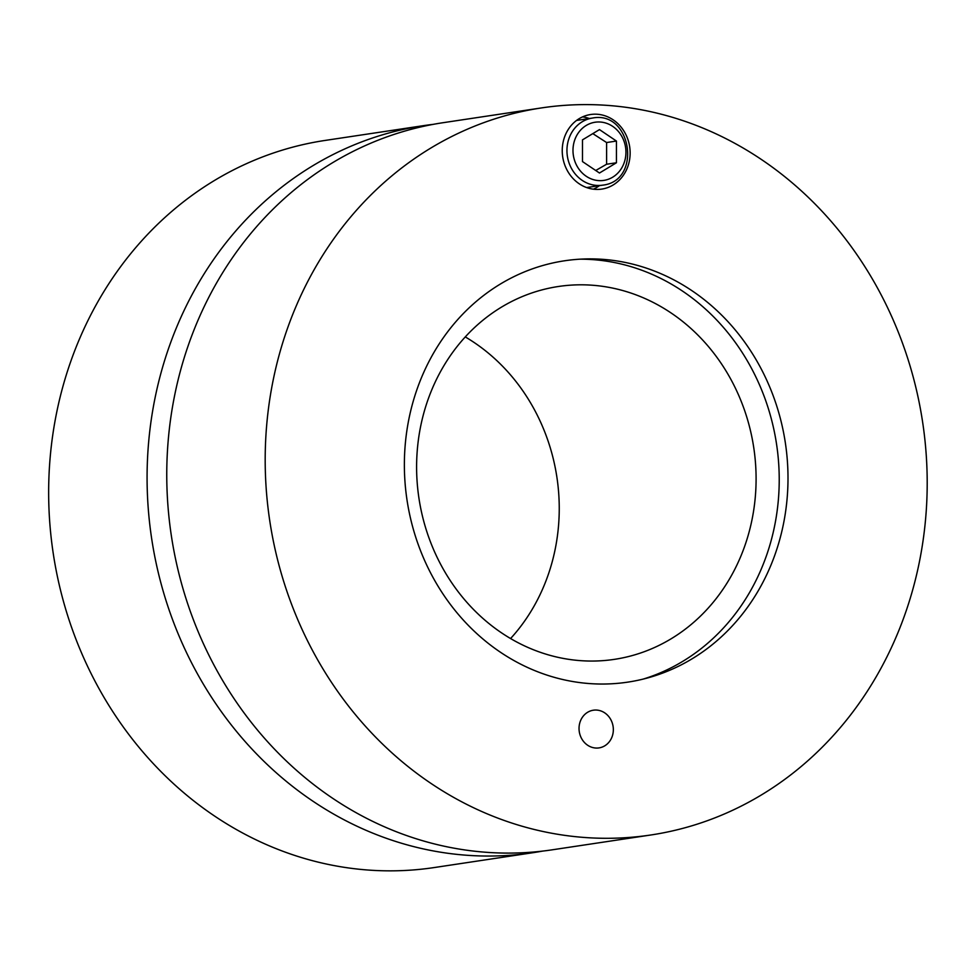 <?xml version="1.0" encoding="UTF-8"?>
<svg xmlns="http://www.w3.org/2000/svg" width="976" height="976" viewBox="0 0 976 976"><rect width="100%" height="100%" fill="white"/><g stroke="black" fill="none" stroke-linecap="round" stroke-linejoin="round"><path stroke-width="1.46" d="M542.534 851.109A367.623 330.144 -98.5 0 1 532.713 852.743A367.623 330.144 -98.5 0 1 151.609 538.264A367.623 330.144 -98.5 0 1 423.45 125.66A367.623 330.144 -98.5 0 1 433.32 124.342M532.713 852.743L434.296 867.542A367.623 330.144 -98.5 0 1 53.18 553.05A367.623 330.144 -98.5 0 1 325.02 140.446L423.45 125.66M580.012 259.177A214.22 192.37 -98.5 0 1 779.226 479.704A214.22 192.37 -98.5 0 1 643.111 679.113M756.095 478.887A188.527 169.299 81.5 0 0 558.333 286.505A188.527 169.299 81.5 0 0 418.924 498.089A188.527 169.299 81.5 0 0 614.368 659.361A188.527 169.299 81.5 0 0 756.095 478.887M510.582 638.536A188.527 169.299 81.5 0 0 559.248 508.472A188.527 169.299 81.5 0 0 465.259 336.915M630.142 153A37.71 33.855 -98.5 0 1 601.789 189.088A37.71 33.855 -98.5 0 1 562.701 156.843A37.71 33.855 -98.5 0 1 590.59 114.521A37.71 33.855 -98.5 0 1 630.142 153M589.333 118.523A37.71 33.855 81.5 0 0 582.55 116.888M593.42 189.185A37.71 33.855 81.5 0 0 599.423 185.635M613.343 729.658A19.056 17.104 -98.5 0 1 599.02 747.897A19.056 17.104 -98.5 0 1 579.268 731.597A19.056 17.104 -98.5 0 1 593.359 710.211A19.056 17.104 -98.5 0 1 613.343 729.658M404.369 464.722A213.036 191.308 81.5 0 0 647.905 677.869A213.036 191.308 81.5 0 0 785.375 443.019A213.036 191.308 81.5 0 0 584.953 258.957A213.036 191.308 81.5 0 0 404.369 464.722M650.821 834.992L552.404 849.791A367.623 330.144 -98.5 0 1 171.288 535.312A367.623 330.144 -98.5 0 1 443.128 122.695L541.558 107.909A367.623 330.144 -98.5 0 1 927.2 483.071A367.623 330.144 -98.5 0 1 650.821 834.992A367.623 330.144 -98.5 0 1 269.718 520.513A367.623 330.144 -98.5 0 1 541.558 107.909M582.489 161.577L582.489 139.861L599.471 129.601L616.442 141.056L616.442 162.76L599.471 173.02L582.489 161.577M595.726 170.495L606.596 164.249L616.442 162.76M606.596 164.249L606.596 142.533L616.442 141.056M606.596 142.533L592.81 133.627M572.985 150.389A29.414 26.413 -98.5 0 1 612.708 126.38A29.414 26.413 -98.5 0 1 612.708 177.181A29.414 26.413 -98.5 0 1 572.985 150.389M566.946 150.536A33.94 30.476 81.5 0 0 602.546 185.172C642.354 181.072 631.716 110.264 592.456 118.047A33.94 30.476 81.5 0 0 566.946 150.536M592.456 118.047L576.548 120.438M602.546 185.172L586.637 187.563"/></g></svg>
